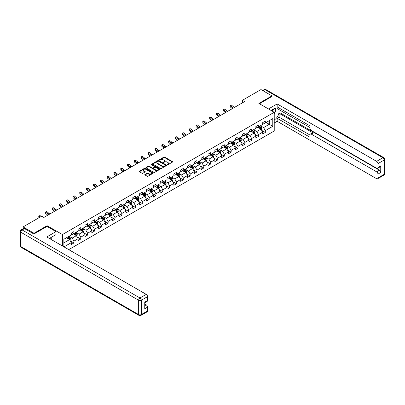 <?xml version="1.0" encoding="UTF-8"?>
<svg xmlns="http://www.w3.org/2000/svg" width="405" height="405" viewBox="0 0 405 405"><rect width="100%" height="100%" fill="white"/><g stroke="black" fill="none" stroke-linecap="round" stroke-linejoin="round"><path stroke-width="0.61" d="M167.285 164.729L167.888 164.729L172.454 162.091A0.607 0.349 0 0 0 172.636 161.843A0.607 0.349 0 0 0 172.454 161.595L164.714 157.125A0.607 0.349 0 0 0 163.853 157.125L159.286 159.762L159.286 160.112L160.476 159.773A1.944 1.124 0 0 1 163.23 159.773L163.878 160.142A1.944 1.124 0 0 1 164.445 160.937A1.944 1.124 0 0 1 163.878 161.732L163.286 162.42L164.476 162.081A1.944 1.124 0 0 1 167.23 162.081L167.878 162.451A1.944 1.124 0 0 1 168.445 163.245A1.944 1.124 0 0 1 167.878 164.04L167.285 164.729L167.285 164.384M144.975 174.459A0.607 0.349 0 0 0 144.798 174.707A0.607 0.349 0 0 0 144.975 174.955L147.147 176.21A0.607 0.349 0 0 0 148.007 176.21L153.08 173.279A0.607 0.349 0 0 0 153.257 173.031A0.607 0.349 0 0 0 153.08 172.783L145.339 168.313A0.607 0.349 0 0 0 144.479 168.313L139.406 171.244A0.607 0.349 0 0 0 139.224 171.492A0.607 0.349 0 0 0 139.406 171.74L142.028 173.254A0.607 0.349 0 0 0 142.889 173.254L145.061 171.998A0.607 0.349 0 0 0 145.238 171.75A0.607 0.349 0 0 0 145.061 171.502L143.76 170.753A1.625 0.942 0 0 1 143.284 170.09A1.625 0.942 0 0 1 144.286 169.219A1.625 0.942 0 0 1 146.058 169.422L151.156 172.368A1.625 0.942 0 0 1 151.632 173.031A1.625 0.942 0 0 1 150.63 173.897A1.625 0.942 0 0 1 148.853 173.694L148.007 173.203A0.607 0.349 0 0 0 147.147 173.203L144.975 174.459L144.975 174.955M47.086 226.446L47.086 225.717L34.025 233.255L23.075 226.927L23.075 228.754M47.086 225.717L62.421 234.566L274.225 112.281L274.225 131.002L68.754 249.632M271.947 96.572L271.947 95.889L258.891 103.427L274.225 112.281M271.947 95.889L260.992 89.566L242.372 100.319L242.372 102.845M23.075 226.927L41.695 216.179L43.887 217.444L244.564 101.584L242.372 100.319M160.522 168.485A0.607 0.349 0 0 0 161.382 168.485L166.455 165.554A0.607 0.349 0 0 0 166.632 165.306A0.607 0.349 0 0 0 166.455 165.058L158.714 160.593A0.607 0.349 0 0 0 157.854 160.593L152.781 163.519A0.607 0.349 0 0 0 152.599 163.767A0.607 0.349 0 0 0 152.781 164.015L160.522 168.485M151.465 164.825L159.762 169.422L154.695 172.348A0.607 0.349 0 0 1 153.834 172.348L146.094 167.878L148.265 166.632L148.265 166.126L146.094 167.381A0.607 0.349 0 0 0 145.911 167.63A0.607 0.349 0 0 0 146.094 167.878L146.094 167.381M148.265 166.632A0.607 0.349 0 0 1 149.126 166.632L149.126 166.126A0.607 0.349 0 0 0 148.265 166.126M149.126 166.126L152.265 167.938A0.607 0.349 0 0 0 153.125 167.938L154.563 167.108A0.607 0.349 0 0 0 154.74 166.86A0.607 0.349 0 0 0 154.563 166.612L151.298 164.724L151.9 164.374L159.767 168.92A0.607 0.349 0 0 1 159.945 169.168A0.607 0.349 0 0 1 159.767 169.417L159.767 168.92M62.421 245.977L62.421 234.566M70.283 240.853L73.943 242.97L73.943 241.122L78.15 238.692L78.15 240.54L80.777 239.021L80.777 237.173L84.984 234.748L84.984 236.591L87.612 235.072L87.612 233.229L91.819 230.799L91.819 232.647L94.451 231.128L94.451 229.281L98.658 226.851L98.658 228.698L101.285 227.18L101.285 225.337L105.492 222.907L105.492 224.755L108.12 223.236L108.12 221.388L112.327 218.958L112.327 220.806L114.954 219.287L114.954 217.444L119.161 215.014L119.161 216.862L121.789 215.344L121.789 213.496L125.995 211.066L125.995 212.914L128.628 211.395L128.628 209.552L132.83 207.122L132.83 208.97L135.462 207.451L135.462 205.603L139.669 203.173L139.669 205.021L142.297 203.502L142.297 201.66L146.504 199.23L146.504 201.077L149.131 199.559L149.131 197.711L153.338 195.281L153.338 197.129L155.965 195.61L155.965 193.762L160.172 191.337L160.172 193.185L162.805 191.666L162.805 189.818L167.007 187.388L167.007 189.236L169.639 187.718L169.639 185.87L173.846 183.445L173.846 185.287L176.474 183.774L176.474 181.926L180.681 179.496L180.681 181.344L183.308 179.825L183.308 177.977L187.515 175.552L187.515 177.395L190.142 175.881L190.142 174.034L194.349 171.604L194.349 173.451L196.977 171.933L196.977 170.085L201.184 167.66L201.184 169.503L203.816 167.989L203.816 166.141L208.023 163.711L208.023 165.559L210.651 164.04L210.651 162.192L214.858 159.767L214.858 161.61L217.485 160.096L217.485 158.249L221.692 155.819L221.692 157.666L224.319 156.148L224.319 154.3L228.526 151.875L228.526 153.718L231.154 152.204L231.154 150.356L235.361 147.926L235.361 149.774L237.993 148.255L237.993 146.407L242.195 143.977L242.195 145.825L244.828 144.307L244.828 142.464L249.035 140.034L249.035 141.882L251.662 140.363L251.662 138.515L255.869 136.085L255.869 137.933L258.496 136.414L258.496 134.571L262.703 132.141L262.703 133.989L265.331 132.47L265.331 130.623L272.783 126.325L272.783 118.635L269.274 120.655L269.274 124.3L272.783 126.325M73.943 242.97L71.315 244.483L71.315 242.641L63.975 246.878M63.863 246.812L63.863 239.249L71.315 234.946L71.315 233.103L73.943 231.584L73.943 233.432L78.15 231.002L78.15 229.154L80.777 227.635L80.777 229.483L84.984 227.053L84.984 225.21L87.612 223.692L87.612 225.539L91.819 223.109L91.819 221.262L94.451 219.743L94.451 221.591L98.658 219.161L98.658 217.318L101.285 215.799L101.285 217.647L105.492 215.217L105.492 213.369L108.12 211.85L108.12 213.698L112.327 211.268L112.327 209.425L114.954 207.907L114.954 209.755L119.161 207.325L119.161 205.477L121.789 203.958L121.789 205.806L125.995 203.376L125.995 201.533L128.628 200.014L128.628 201.857L132.83 199.432L132.83 197.584L135.462 196.066L135.462 197.913L139.669 195.483L139.669 193.636L142.297 192.122L142.297 193.965L146.504 191.54L146.504 189.692L149.131 188.173L149.131 190.021L153.338 187.591L153.338 185.743L155.965 184.229L155.965 186.072L160.172 183.647L160.172 181.799L162.805 180.281L162.805 182.128L167.007 179.698L167.007 177.851L169.639 176.337L169.639 178.18L173.846 175.755L173.846 173.907L176.474 172.388L176.474 174.236L180.681 171.806L180.681 169.958L183.308 168.445L183.308 170.287L187.515 167.862L187.515 166.015L190.142 164.496L190.142 166.344L194.349 163.914L194.349 162.066L196.977 160.547L196.977 162.395L201.184 159.97L201.184 158.122L203.816 156.603L203.816 158.451L208.023 156.021L208.023 154.173L210.651 152.655L210.651 154.502L214.858 152.072L214.858 150.23L217.485 148.711L217.485 150.559L221.692 148.129L221.692 146.281L224.319 144.762L224.319 146.61L228.526 144.18L228.526 142.337L231.154 140.819L231.154 142.666L235.361 140.236L235.361 138.388L237.993 136.87L237.993 138.718L242.195 136.288L242.195 134.445L244.828 132.926L244.828 134.774L249.035 132.344L249.035 130.496L251.662 128.977L251.662 130.825L255.869 128.395L255.869 126.552L258.496 125.034L258.496 126.881L262.703 124.451L262.703 122.604L265.331 121.085L265.331 122.933L272.783 118.635M73.244 233.837L76.398 235.654L72.191 238.084L69.037 236.262M71.315 233.938L72.191 234.444L73.943 233.432M72.191 238.084L73.943 241.122M76.398 235.654L78.15 238.692M80.079 229.888L83.233 231.711L79.026 234.141L75.872 232.318M78.15 229.989L79.026 230.496L80.777 229.483M79.026 234.141L80.777 237.173M83.233 231.711L84.984 234.748M86.913 225.944L90.067 227.762L85.86 230.192L82.706 228.369M84.984 226.046L85.86 226.547L87.612 225.539M85.86 230.192L87.612 233.229M90.067 227.762L91.819 230.799M93.747 221.996L96.901 223.818L92.694 226.248L89.54 224.426M91.819 222.097L92.694 222.603L94.451 221.591M92.694 226.248L94.451 229.281M96.901 223.818L98.658 226.851M100.582 218.052L103.741 219.869L99.534 222.299L96.375 220.477M98.658 218.153L99.534 218.654L101.285 217.647M99.534 222.299L101.285 225.337M103.741 219.869L105.492 222.907M107.421 214.103L110.575 215.926L106.368 218.351L103.214 216.533M105.492 214.204L106.368 214.711L108.12 213.698M106.368 218.351L108.12 221.388M110.575 215.926L112.327 218.958M114.256 210.154L117.409 211.977L113.203 214.407L110.049 212.584M112.327 210.256L113.203 210.762L114.954 209.755M113.203 214.407L114.954 217.444M117.409 211.977L119.161 215.014M121.09 206.211L124.244 208.033L120.037 210.458L116.883 208.641M119.161 206.312L120.037 206.818L121.789 205.806M120.037 210.458L121.789 213.496M124.244 208.033L125.995 211.066M127.924 202.262L131.078 204.085L126.871 206.515L123.717 204.692M125.995 202.363L126.871 202.87L128.628 201.857M126.871 206.515L128.628 209.552M131.078 204.085L132.83 207.122M134.759 198.318L137.913 200.141L133.711 202.566L130.552 200.748M132.83 198.42L133.711 198.926L135.462 197.913M133.711 202.566L135.462 205.603M137.913 200.141L139.669 203.173M141.593 194.37L144.752 196.192L140.545 198.622L137.391 196.8M139.669 194.471L140.545 194.977L142.297 193.965M140.545 198.622L142.297 201.66M144.752 196.192L146.504 199.23M148.432 190.426L151.586 192.248L147.38 194.673L144.226 192.856M146.504 190.527L147.38 191.033L149.131 190.021M147.38 194.673L149.131 197.711M151.586 192.248L153.338 195.281M155.267 186.477L158.421 188.3L154.214 190.73L151.06 188.907M153.338 186.578L154.214 187.085L155.965 186.072M154.214 190.73L155.965 193.762M158.421 188.3L160.172 191.337M162.101 182.534L165.255 184.356L161.048 186.781L157.894 184.964M160.172 182.635L161.048 183.141L162.805 182.128M161.048 186.781L162.805 189.818M165.255 184.356L167.007 187.388M168.936 178.585L172.09 180.407L167.888 182.837L164.729 181.015M167.007 178.686L167.888 179.192L169.639 178.18M167.888 182.837L169.639 185.87M172.09 180.407L173.846 183.445M175.77 174.641L178.929 176.464L174.722 178.888L171.568 177.066M173.846 174.742L174.722 175.249L176.474 174.236M174.722 178.888L176.474 181.926M178.929 176.464L180.681 179.496M182.609 170.692L185.763 172.515L181.556 174.945L178.402 173.122M180.681 170.794L181.556 171.3L183.308 170.287M181.556 174.945L183.308 177.977M185.763 172.515L187.515 175.552M189.444 166.749L192.598 168.571L188.391 170.996L185.237 169.174M187.515 166.85L188.391 167.356L190.142 166.344M188.391 170.996L190.142 174.034M192.598 168.571L194.349 171.604M196.278 162.8L199.432 164.622L195.225 167.052L192.071 165.23M194.349 162.901L195.225 163.407L196.977 162.395M195.225 167.052L196.977 170.085M199.432 164.622L201.184 167.66M203.113 158.856L206.266 160.674L202.06 163.104L198.906 161.281M201.184 158.957L202.06 159.464L203.816 158.451M202.06 163.104L203.816 166.141M206.266 160.674L208.023 163.711M209.947 154.907L213.106 156.73L208.899 159.16L205.74 157.337M208.023 155.009L208.899 155.515L210.651 154.502M208.899 159.16L210.651 162.192M213.106 156.73L214.858 159.767M216.786 150.964L219.94 152.781L215.733 155.211L212.579 153.389M214.858 151.065L215.733 151.571L217.485 150.559M215.733 155.211L217.485 158.249M219.94 152.781L221.692 155.819M223.621 147.015L226.775 148.838L222.568 151.268L219.414 149.445M221.692 147.116L222.568 147.623L224.319 146.61M222.568 151.268L224.319 154.3M226.775 148.838L228.526 151.875M230.455 143.071L233.609 144.889L229.402 147.319L226.248 145.496M228.526 143.173L229.402 143.679L231.154 142.666M229.402 147.319L231.154 150.356M233.609 144.889L235.361 147.926M237.29 139.123L240.443 140.945L236.236 143.375L233.083 141.553M235.361 139.224L236.236 139.73L237.993 138.718M236.236 143.375L237.993 146.407M240.443 140.945L242.195 143.977M244.124 135.179L247.278 136.996L243.076 139.426L239.917 137.604M242.195 135.28L243.076 135.781L244.828 134.774M243.076 139.426L244.828 142.464M247.278 136.996L249.035 140.034M250.958 131.23L254.117 133.053L249.91 135.483L246.756 133.66M249.035 131.331L249.91 131.838L251.662 130.825M249.91 135.483L251.662 138.515M254.117 133.053L255.869 136.085M257.798 127.281L260.952 129.104L256.745 131.534L253.591 129.711M255.869 127.383L256.745 127.889L258.496 126.881M256.745 131.534L258.496 134.571M260.952 129.104L262.703 132.141M266.12 122.477L269.274 124.3L263.579 127.585L260.425 125.768M262.703 123.439L263.579 123.945L265.331 122.933M263.579 127.585L265.331 130.623M34.025 233.255L34.025 233.938M63.863 242.894L69.564 239.603L66.405 237.781M69.564 239.603L71.315 242.641M261.676 130.359L265.331 132.47M254.836 134.303L258.496 136.414M248.002 138.252L251.662 140.363M241.167 142.195L244.828 144.307M234.333 146.144L237.993 148.255M227.499 150.088L231.154 152.204M220.664 154.037L224.319 156.148M213.825 157.98L217.485 160.096M206.99 161.929L210.651 164.04M200.156 165.873L203.816 167.989M193.322 169.822L196.977 171.933M186.487 173.765L190.142 175.881M179.648 177.714L183.308 179.825M172.814 181.658L176.474 183.774M165.979 185.606L169.639 187.718M159.145 189.55L162.805 191.666M152.31 193.499L155.965 195.61M145.471 197.448L149.131 199.559M138.637 201.391L142.297 203.502M131.802 205.34L135.462 207.451M124.968 209.284L128.628 211.395M118.133 213.232L121.789 215.344M111.299 217.176L114.954 219.287M104.46 221.125L108.12 223.236M97.625 225.069L101.285 227.18M90.791 229.017L94.451 231.128M83.956 232.961L87.612 235.072M77.122 236.91L80.777 239.021M167.452 164.789L167.878 164.546A1.944 1.124 0 0 0 168.445 163.752L168.445 163.245M164.445 160.937L164.445 161.443A1.944 1.124 0 0 1 163.878 162.238L163.453 162.481M172.454 161.595L172.454 162.091L164.714 157.631A0.607 0.349 0 0 0 163.853 157.631L159.454 160.172M166.45 165.559L158.714 161.094A0.607 0.349 0 0 0 157.854 161.094L152.786 164.02L152.781 163.519M165.382 165.483L165.382 165.134L158.588 161.21L157.358 161.57A1.944 1.124 0 0 0 156.791 162.364A1.944 1.124 0 0 0 157.358 163.159L162.005 165.842A1.944 1.124 0 0 0 164.759 165.842L165.382 165.483L165.382 165.989L165.503 165.306M156.791 162.364L156.791 162.871A1.944 1.124 0 0 0 157.358 163.666L157.358 163.159M165.382 165.989L164.759 166.349A1.944 1.124 0 0 1 162.005 166.349L157.358 163.666M149.126 166.632L152.265 168.445A0.607 0.349 0 0 0 153.125 168.445L154.563 167.614A0.607 0.349 0 0 0 154.74 167.366L154.74 166.86M155.52 169.822A1.625 0.942 0 0 0 157.297 170.024A1.625 0.942 0 0 0 158.299 169.158A1.625 0.942 0 0 0 157.823 168.49L156.026 167.457A0.607 0.349 0 0 0 155.166 167.457L153.728 168.288A0.607 0.349 0 0 0 153.546 168.536A0.607 0.349 0 0 0 153.728 168.784L155.52 169.822L155.52 170.328A1.625 0.942 0 0 0 157.297 170.53A1.625 0.942 0 0 0 158.299 169.665L158.299 169.158M153.546 168.536L153.546 169.042A0.607 0.349 0 0 0 153.728 169.29L153.728 168.784M155.52 170.328L153.728 169.29M151.632 173.031L151.632 173.537A1.625 0.942 0 0 1 150.63 174.403A1.625 0.942 0 0 1 148.853 174.201L148.007 173.71A0.607 0.349 0 0 0 147.147 173.71L144.98 174.96M143.284 170.09L143.284 170.596A1.625 0.942 0 0 0 143.76 171.259L143.76 170.753M145.051 172.003L143.76 171.259M153.075 173.284L145.339 168.819A0.607 0.349 0 0 0 144.479 168.819L139.411 171.745M261.296 129.706L261.817 128.39A1.64 0.947 -120 0 0 261.296 126.993L260.39 125.788M258.815 127.874L258.198 127.054M259.033 126.573L259.934 127.778A1.64 0.947 60 0 1 260.405 128.765L260.931 128.461A1.64 0.947 -120 0 0 260.461 127.474L259.559 126.269M259.144 126.507L260.147 127.843A0.835 0.481 60 0 1 260.304 128.096L260.931 128.461M233.376 108.039A3.098 1.787 60 0 1 232.521 107.517L230.435 105.766L230.192 106.854L232.278 108.611A4.647 2.683 -120 0 0 232.323 108.646M234.475 107.406A3.098 1.787 60 0 1 233.619 106.885L231.528 105.133L230.435 105.766L230.136 105.437L230.572 105.184L231.528 105.133M230.192 106.854L230.136 105.437M273.826 112.053A4.03 2.324 120 0 0 273.233 109.188M272.545 111.309A2.759 1.59 120 0 0 271.978 109.922A2.759 1.59 120 0 0 271.968 109.917M274.767 108.348L275.845 109.882L274.225 114.053M50.407 237.836L51.42 239.628M271.051 110.449L274.139 108.667A6.971 4.025 120 0 1 277.622 108.322A6.971 4.025 120 0 1 278.711 113.851A6.971 4.025 120 0 1 274.225 119.996M274.225 122.983L277.162 121.287L277.162 118.306L310.022 137.275L310.022 134.9A1.858 1.073 -120 0 1 310.412 134.045A1.858 1.073 -120 0 1 311.339 134.141L376.625 171.831L379.429 170.211A1.858 1.073 60 0 1 380.746 172.489L380.746 165.863A1.858 1.073 60 0 1 380.361 166.713L377.556 168.333A1.858 1.073 -120 0 0 377.941 167.483L377.941 163.635A1.858 1.073 -120 0 0 376.625 161.357L382.892 157.742L265.027 89.692L263.118 90.791M279.966 110.211L279.966 112.787L279.091 113.294L279.091 117.192L277.162 118.306M279.091 108.034L279.091 109.704L310.022 127.56M377.556 168.333A1.858 1.073 -120 0 1 376.625 168.242L311.339 130.547A1.858 1.073 -120 0 1 310.022 128.269L310.022 125.894L277.162 106.92L277.162 103.933L376.625 161.357M268.464 108.955L277.162 103.933M277.162 121.287L376.625 178.711A1.858 1.073 -120 0 0 377.556 178.802A1.858 1.073 -120 0 0 377.941 177.952L377.941 174.109A1.858 1.073 -120 0 0 376.625 171.831M271.947 96.42L259.483 103.771M279.091 113.294L313.267 133.027L311.339 134.141M279.966 112.787L379.429 170.211M279.091 117.192L310.022 135.052M310.412 134.045L312.336 132.936A1.858 1.073 60 0 1 313.267 133.027M274.225 114.261A6.971 4.025 120 0 0 275.496 110.788M275.608 109.537A6.971 4.025 120 0 0 275.435 108.12M24.477 228.572L22.108 229.939A1.858 1.073 -120 0 0 21.181 229.848L23.546 228.481A1.858 1.073 60 0 1 24.477 228.572L33.893 234.014L47.041 226.42L56.022 231.609L56.022 234.596L49.8 238.186A6.971 4.025 120 0 0 49.38 238.449M56.022 231.609L46.778 236.945L146.24 294.369A1.858 1.073 60 0 1 147.557 296.647L147.557 300.495A1.858 1.073 60 0 1 147.172 301.345L144.752 302.743M51.248 239.031L51.248 237.35M144.752 305.704L146.24 304.843A1.858 1.073 60 0 1 147.557 307.122L147.557 310.964A1.858 1.073 60 0 1 147.172 311.815L140.905 315.434A1.858 1.073 -120 0 0 141.289 314.584L147.557 310.964M147.557 300.495L144.752 302.11L144.752 308.742L147.557 307.122M146.24 304.843L144.752 303.983M254.461 133.65L254.983 132.339A1.64 0.947 -120 0 0 254.456 130.942L253.555 129.732M251.976 131.817L251.363 130.997M252.199 130.516L253.1 131.726A1.64 0.947 60 0 1 253.57 132.713L254.097 132.41A1.64 0.947 -120 0 0 253.626 131.423L252.72 130.213M252.31 130.451L253.312 131.792A0.835 0.481 60 0 1 253.464 132.045L254.097 132.41M247.627 137.599L248.149 136.282A1.64 0.947 -120 0 0 247.622 134.885L246.721 133.68M245.141 135.766L244.529 134.946M245.359 134.465L246.265 135.67A1.64 0.947 60 0 1 246.736 136.657L247.263 136.353A1.64 0.947 -120 0 0 246.792 135.366L245.886 134.161M245.476 134.399L246.478 135.736A0.835 0.481 60 0 1 246.63 135.989L247.263 136.353M226.542 111.988A3.098 1.787 60 0 1 225.686 111.466L223.6 109.709L223.357 110.803L225.443 112.56A4.647 2.683 -120 0 0 225.489 112.595M227.635 111.355A3.098 1.787 60 0 1 226.785 110.833L224.694 109.077L223.6 109.709L223.297 109.38L224.694 109.077M223.357 110.803L223.297 109.38M219.707 115.931A3.098 1.787 60 0 1 218.852 115.41L216.761 113.658L216.518 114.752L218.609 116.503A4.647 2.683 -120 0 0 218.654 116.544M220.801 115.298A3.098 1.787 60 0 1 219.945 114.777L217.86 113.025L216.761 113.658L216.462 113.329L217.86 113.025M216.518 114.752L216.462 113.329M240.793 141.542L241.314 140.231A1.64 0.947 -120 0 0 240.788 138.834L239.881 137.624M238.307 139.71L237.694 138.89M238.525 138.409L239.431 139.619A1.64 0.947 60 0 1 239.902 140.606L240.423 140.302A1.64 0.947 -120 0 0 239.957 139.315L239.051 138.105M238.641 138.343L239.644 139.685A0.835 0.481 60 0 1 239.795 139.938L240.423 140.302M233.953 145.491L234.475 144.175A1.64 0.947 -120 0 0 233.953 142.778L233.047 141.573M231.473 143.659L230.86 142.838M231.69 142.357L232.597 143.562A1.64 0.947 60 0 1 233.062 144.55L233.589 144.246A1.64 0.947 -120 0 0 233.118 143.259L232.217 142.054M231.807 142.292L232.809 143.628A0.835 0.481 60 0 1 232.961 143.881L233.589 144.246M227.119 149.435L227.64 148.124A1.64 0.947 -120 0 0 227.119 146.726L226.213 145.516M224.638 147.602L224.021 146.782M224.856 146.301L225.757 147.511A1.64 0.947 60 0 1 226.228 148.498L226.754 148.195A1.64 0.947 -120 0 0 226.284 147.207L225.382 145.997M224.967 146.235L225.975 147.577A0.835 0.481 60 0 1 226.127 147.83L226.754 148.195M212.873 119.88A3.098 1.787 60 0 1 212.017 119.359L209.927 117.602L209.684 118.695L211.774 120.452A4.647 2.683 -120 0 0 211.815 120.487M213.967 119.247A3.098 1.787 60 0 1 213.111 118.726L211.025 116.969L209.927 117.602L209.628 117.273L211.025 116.969M209.684 118.695L209.628 117.273M206.039 123.824A3.098 1.787 60 0 1 205.183 123.302L203.092 121.551L202.849 122.644L204.94 124.396A4.647 2.683 -120 0 0 204.981 124.436M207.132 123.191A3.098 1.787 60 0 1 206.277 122.669L204.186 120.918L203.092 121.551L202.794 121.222L203.229 120.968L204.186 120.918M202.849 122.644L202.794 121.222M199.199 127.772A3.098 1.787 60 0 1 198.344 127.251L196.258 125.494L196.015 126.588L198.101 128.345A4.647 2.683 -120 0 0 198.146 128.38M200.298 127.14A3.098 1.787 60 0 1 199.442 126.618L197.351 124.861L196.258 125.494L195.959 125.165L196.395 124.912L197.351 124.861M196.015 126.588L195.959 125.165M220.285 153.384L220.806 152.067A1.64 0.947 -120 0 0 220.285 150.67L219.378 149.465M217.799 151.551L217.186 150.731M218.022 150.25L218.923 151.455A1.64 0.947 60 0 1 219.394 152.442L219.92 152.138A1.64 0.947 -120 0 0 219.449 151.151L218.543 149.946M218.133 150.184L219.135 151.521A0.835 0.481 60 0 1 219.287 151.774L219.92 152.138M192.365 131.716A3.098 1.787 60 0 1 191.509 131.195L189.424 129.443L189.181 130.537L191.266 132.288A4.647 2.683 -120 0 0 191.312 132.329M193.463 131.083A3.098 1.787 60 0 1 192.608 130.567L190.517 128.81L189.424 129.443L189.125 129.114L189.56 128.861L190.517 128.81M189.181 130.537L189.125 129.114M213.45 157.327L213.972 156.016A1.64 0.947 -120 0 0 213.445 154.619L212.544 153.409M210.965 155.495L210.352 154.675M211.182 154.194L212.088 155.404A1.64 0.947 60 0 1 212.559 156.391L213.086 156.087A1.64 0.947 -120 0 0 212.615 155.1L211.709 153.89M211.299 154.128L212.301 155.469A0.835 0.481 60 0 1 212.453 155.722L213.086 156.087M185.53 135.665A3.098 1.787 60 0 1 184.675 135.143L182.589 133.387L182.341 134.48L184.432 136.237A4.647 2.683 -120 0 0 184.477 136.272M186.624 135.032A3.098 1.787 60 0 1 185.768 134.511L183.683 132.754L182.589 133.387L182.285 133.058L183.683 132.754M182.341 134.48L182.285 133.058M206.616 161.276L207.137 159.965A1.64 0.947 -120 0 0 206.611 158.563L205.71 157.358M204.13 159.443L203.518 158.623M204.348 158.142L205.254 159.347A1.64 0.947 60 0 1 205.725 160.334L206.251 160.031A1.64 0.947 -120 0 0 205.78 159.043L204.874 157.839M204.464 158.077L205.467 159.413A0.835 0.481 60 0 1 205.619 159.666L206.251 160.031M178.696 139.609A3.098 1.787 60 0 1 177.841 139.092L175.75 137.335L175.507 138.429L177.598 140.181A4.647 2.683 -120 0 0 177.643 140.221M179.79 138.981A3.098 1.787 60 0 1 178.934 138.459L176.848 136.703L175.75 137.335L175.451 137.006L176.848 136.703M175.507 138.429L175.451 137.006M199.781 165.22L200.298 163.909A1.64 0.947 -120 0 0 199.776 162.511L198.87 161.301M197.296 163.387L196.683 162.567M197.513 162.086L198.42 163.296A1.64 0.947 60 0 1 198.89 164.283L199.412 163.979A1.64 0.947 -120 0 0 198.946 162.992L198.04 161.782M197.63 162.02L198.632 163.362A0.835 0.481 60 0 1 198.784 163.615L199.412 163.979M171.862 143.557A3.098 1.787 60 0 1 171.006 143.036L168.915 141.279L168.672 142.373L170.763 144.129A4.647 2.683 -120 0 0 170.804 144.165M172.955 142.924A3.098 1.787 60 0 1 172.1 142.403L170.014 140.646L168.915 141.279L168.617 140.95L170.014 140.646M168.672 142.373L168.617 140.95M192.942 169.168L193.463 167.857A1.64 0.947 -120 0 0 192.942 166.455L192.036 165.25M190.461 167.336L189.844 166.516M190.679 166.035L191.58 167.24A1.64 0.947 60 0 1 192.051 168.227L192.577 167.923A1.64 0.947 -120 0 0 192.107 166.936L191.206 165.731M190.79 165.969L191.798 167.305A0.835 0.481 60 0 1 191.95 167.564L192.577 167.923M165.022 147.501A3.098 1.787 60 0 1 164.167 146.985L162.081 145.228L161.838 146.321L163.924 148.073A4.647 2.683 -120 0 0 163.969 148.114M166.121 146.873A3.098 1.787 60 0 1 165.265 146.352L163.174 144.595L162.081 145.228L161.782 144.899L162.218 144.646L163.174 144.595M161.838 146.321L161.782 144.899M186.108 173.112L186.629 171.801A1.64 0.947 -120 0 0 186.108 170.404L185.201 169.194M183.627 171.28L183.009 170.459M183.845 169.978L184.746 171.188A1.64 0.947 60 0 1 185.217 172.176L185.743 171.872A1.64 0.947 -120 0 0 185.272 170.885L184.371 169.675M183.956 169.913L184.958 171.254A0.835 0.481 60 0 1 185.11 171.507L185.743 171.872M158.188 151.45A3.098 1.787 60 0 1 157.332 150.928L155.247 149.172L155.004 150.265L157.089 152.022A4.647 2.683 -120 0 0 157.135 152.057M159.286 150.817A3.098 1.787 60 0 1 158.431 150.296L156.34 148.539L155.247 149.172L154.948 148.843L155.383 148.589L156.34 148.539M155.004 150.265L154.948 148.843M179.273 177.061L179.795 175.75A1.64 0.947 -120 0 0 179.268 174.347L178.367 173.143M176.788 175.228L176.175 174.408M177.005 173.927L177.911 175.132A1.64 0.947 60 0 1 178.382 176.119L178.909 175.816A1.64 0.947 -120 0 0 178.438 174.828L177.532 173.623M177.122 173.861L178.124 175.198A0.835 0.481 60 0 1 178.276 175.456L178.909 175.816M151.354 155.398A3.098 1.787 60 0 1 150.498 154.877L148.412 153.12L148.169 154.214L150.255 155.965A4.647 2.683 -120 0 0 150.301 156.006M152.447 154.766A3.098 1.787 60 0 1 151.591 154.244L149.506 152.488L148.412 153.12L148.108 152.791L149.506 152.488M148.169 154.214L148.108 152.791M172.439 181.01L172.96 179.693A1.64 0.947 -120 0 0 172.434 178.296L171.533 177.086M169.953 179.172L169.341 178.352M170.171 177.871L171.077 179.081A1.64 0.947 60 0 1 171.548 180.068L172.074 179.764A1.64 0.947 -120 0 0 171.604 178.777L170.697 177.567M170.287 177.805L171.29 179.147A0.835 0.481 60 0 1 171.442 179.4L172.074 179.764M144.519 159.342A3.098 1.787 60 0 1 143.664 158.821L141.573 157.064L141.33 158.158L143.421 159.914A4.647 2.683 -120 0 0 143.466 159.95M145.613 158.709A3.098 1.787 60 0 1 144.757 158.188L142.671 156.431L141.573 157.064L141.274 156.735L142.671 156.431M141.33 158.158L141.274 156.735M165.605 184.953L166.126 183.642A1.64 0.947 -120 0 0 165.599 182.24L164.693 181.035M163.119 183.121L162.506 182.301M163.336 181.82L164.243 183.025A1.64 0.947 60 0 1 164.714 184.012L165.235 183.713A1.64 0.947 -120 0 0 164.769 182.721L163.863 181.516M163.453 181.754L164.455 183.09A0.835 0.481 60 0 1 164.607 183.349L165.235 183.713M137.685 163.291A3.098 1.787 60 0 1 136.829 162.769L134.738 161.013L134.495 162.106L136.586 163.858A4.647 2.683 -120 0 0 136.627 163.898M138.778 162.658A3.098 1.787 60 0 1 137.923 162.137L135.837 160.38L134.738 161.013L134.44 160.684L135.837 160.38M134.495 162.106L134.44 160.684M158.765 188.902L159.286 187.586A1.64 0.947 -120 0 0 158.765 186.189L157.859 184.984M156.284 187.064L155.667 186.244M156.502 185.763L157.408 186.973A1.64 0.947 60 0 1 157.874 187.96L158.401 187.657A1.64 0.947 -120 0 0 157.93 186.67L157.029 185.46M156.619 185.698L157.621 187.039A0.835 0.481 60 0 1 157.773 187.292L158.401 187.657M130.85 167.235A3.098 1.787 60 0 1 129.995 166.713L127.904 164.956L127.661 166.05L129.747 167.807A4.647 2.683 -120 0 0 129.792 167.842M131.944 166.602A3.098 1.787 60 0 1 131.088 166.08L128.998 164.329L127.904 164.956L127.605 164.632L128.041 164.379L128.998 164.329M127.661 166.05L127.605 164.632M151.931 192.846L152.452 191.535A1.64 0.947 -120 0 0 151.931 190.137L151.024 188.927M149.45 191.013L148.832 190.193M149.668 189.712L150.569 190.917A1.64 0.947 60 0 1 151.04 191.909L151.566 191.606A1.64 0.947 -120 0 0 151.095 190.613L150.194 189.408M149.779 189.646L150.787 190.983A0.835 0.481 60 0 1 150.938 191.241L151.566 191.606M124.011 171.183A3.098 1.787 60 0 1 123.155 170.662L121.07 168.905L120.827 169.999L122.912 171.755A4.647 2.683 -120 0 0 122.958 171.791M125.11 170.551A3.098 1.787 60 0 1 124.254 170.029L122.163 168.272L121.07 168.905L120.771 168.576L121.206 168.323L122.163 168.272M120.827 169.999L120.771 168.576M145.096 196.795L145.618 195.478A1.64 0.947 -120 0 0 145.091 194.081L144.19 192.876M142.611 194.957L141.998 194.137M142.833 193.656L143.734 194.866A1.64 0.947 60 0 1 144.205 195.853L144.732 195.549A1.64 0.947 -120 0 0 144.261 194.562L143.355 193.357M142.945 193.59L143.947 194.932A0.835 0.481 60 0 1 144.099 195.185L144.732 195.549M117.177 175.127A3.098 1.787 60 0 1 116.321 174.606L114.235 172.854L113.992 173.942L116.078 175.699A4.647 2.683 -120 0 0 116.124 175.735M118.275 174.494A3.098 1.787 60 0 1 117.42 173.973L115.329 172.221L114.235 172.854L113.932 172.525L115.329 172.221M113.992 173.942L113.932 172.525M138.262 200.738L138.783 199.427A1.64 0.947 -120 0 0 138.257 198.03L137.356 196.82M135.776 198.906L135.164 198.085M135.994 197.605L136.9 198.809A1.64 0.947 60 0 1 137.371 199.802L137.897 199.498A1.64 0.947 -120 0 0 137.427 198.511L136.52 197.301M136.11 197.539L137.113 198.875A0.835 0.481 60 0 1 137.265 199.133L137.897 199.498M110.342 179.076A3.098 1.787 60 0 1 109.487 178.554L107.396 176.798L107.153 177.891L109.244 179.648A4.647 2.683 -120 0 0 109.289 179.683M111.436 178.443A3.098 1.787 60 0 1 110.58 177.922L108.494 176.165L107.396 176.798L107.097 176.469L108.494 176.165M107.153 177.891L107.097 176.469M131.428 204.687L131.949 203.371A1.64 0.947 -120 0 0 131.423 201.973L130.516 200.769M128.942 202.849L128.329 202.029M129.16 201.553L130.066 202.758A1.64 0.947 60 0 1 130.537 203.745L131.063 203.442A1.64 0.947 -120 0 0 130.592 202.454L129.686 201.25M129.276 201.482L130.278 202.824A0.835 0.481 60 0 1 130.43 203.077L131.063 203.442M103.508 183.019A3.098 1.787 60 0 1 102.652 182.498L100.561 180.746L100.319 181.835L102.409 183.592A4.647 2.683 -120 0 0 102.455 183.627M104.601 182.387A3.098 1.787 60 0 1 103.746 181.865L101.66 180.114L100.561 180.746L100.263 180.417L101.66 180.114M100.319 181.835L100.263 180.417M124.588 208.631L125.11 207.319A1.64 0.947 -120 0 0 124.588 205.922L123.682 204.712M122.107 206.798L121.495 205.978M122.325 205.497L123.231 206.707A1.64 0.947 60 0 1 123.697 207.694L124.224 207.39A1.64 0.947 -120 0 0 123.753 206.403L122.852 205.193M122.442 205.431L123.444 206.773A0.835 0.481 60 0 1 123.596 207.026L124.224 207.39M96.674 186.968A3.098 1.787 60 0 1 95.818 186.447L93.727 184.69L93.484 185.784L95.575 187.54A4.647 2.683 -120 0 0 95.615 187.576M97.767 186.335A3.098 1.787 60 0 1 96.911 185.814L94.821 184.057L93.727 184.69L93.428 184.361L93.864 184.108L94.821 184.057M93.484 185.784L93.428 184.361M117.754 212.579L118.275 211.263A1.64 0.947 -120 0 0 117.754 209.866L116.848 208.661M115.273 210.742L114.655 209.927M115.491 209.446L116.392 210.651A1.64 0.947 60 0 1 116.863 211.638L117.389 211.334A1.64 0.947 -120 0 0 116.918 210.347L116.017 209.142M115.602 209.38L116.61 210.716A0.835 0.481 60 0 1 116.761 210.97L117.389 211.334M89.834 190.912A3.098 1.787 60 0 1 88.978 190.39L86.893 188.639L86.65 189.727L88.736 191.484A4.647 2.683 -120 0 0 88.781 191.519M90.933 190.279A3.098 1.787 60 0 1 90.077 189.758L87.986 188.006L86.893 188.639L86.594 188.31L87.029 188.057L87.986 188.006M86.65 189.727L86.594 188.31M110.919 216.523L111.441 215.212A1.64 0.947 -120 0 0 110.919 213.815L110.013 212.605M108.439 214.69L107.821 213.87M108.656 213.389L109.558 214.599A1.64 0.947 60 0 1 110.028 215.587L110.555 215.283A1.64 0.947 -120 0 0 110.084 214.296L109.178 213.086M108.768 213.324L109.77 214.665A0.835 0.481 60 0 1 109.922 214.918L110.555 215.283M83 194.861A3.098 1.787 60 0 1 82.144 194.339L80.058 192.583L79.815 193.676L81.901 195.433A4.647 2.683 -120 0 0 81.947 195.468M84.098 194.228A3.098 1.787 60 0 1 83.243 193.706L81.152 191.95L80.058 192.583L79.76 192.253L80.195 192L81.152 191.95M79.815 193.676L79.76 192.253M104.085 220.472L104.606 219.156A1.64 0.947 -120 0 0 104.08 217.758L103.179 216.553M101.599 218.639L100.987 217.819M101.817 217.338L102.723 218.543A1.64 0.947 60 0 1 103.194 219.53L103.72 219.226A1.64 0.947 -120 0 0 103.25 218.239L102.343 217.034M101.933 217.272L102.936 218.609A0.835 0.481 60 0 1 103.088 218.862L103.72 219.226M76.165 198.804A3.098 1.787 60 0 1 75.31 198.283L73.224 196.531L72.976 197.62L75.067 199.376A4.647 2.683 -120 0 0 75.112 199.417M77.259 198.172A3.098 1.787 60 0 1 76.403 197.65L74.317 195.898L73.224 196.531L72.92 196.202L74.317 195.898M72.976 197.62L72.92 196.202M97.251 224.416L97.772 223.104A1.64 0.947 -120 0 0 97.246 221.707L96.344 220.497M94.765 222.583L94.152 221.763M94.983 221.282L95.889 222.492A1.64 0.947 60 0 1 96.36 223.479L96.886 223.175A1.64 0.947 -120 0 0 96.415 222.188L95.509 220.978M95.099 221.216L96.101 222.558A0.835 0.481 60 0 1 96.253 222.811L96.886 223.175M69.331 202.753A3.098 1.787 60 0 1 68.475 202.232L66.385 200.475L66.142 201.569L68.232 203.325A4.647 2.683 -120 0 0 68.278 203.361M70.424 202.12A3.098 1.787 60 0 1 69.569 201.599L67.483 199.842L66.385 200.475L66.086 200.146L67.483 199.842M66.142 201.569L66.086 200.146M90.416 228.364L90.933 227.048A1.64 0.947 -120 0 0 90.411 225.651L89.505 224.446M87.931 226.532L87.318 225.712M88.148 225.231L89.054 226.435A1.64 0.947 60 0 1 89.525 227.423L90.047 227.119A1.64 0.947 -120 0 0 89.581 226.132L88.675 224.927M88.265 225.165L89.267 226.501A0.835 0.481 60 0 1 89.419 226.754L90.047 227.119M62.497 206.697A3.098 1.787 60 0 1 61.641 206.175L59.55 204.424L59.307 205.517L61.398 207.269A4.647 2.683 -120 0 0 61.438 207.309M63.59 206.064A3.098 1.787 60 0 1 62.734 205.543L60.649 203.791L59.55 204.424L59.252 204.095L60.649 203.791M59.307 205.517L59.252 204.095M83.577 232.308L84.098 230.997A1.64 0.947 -120 0 0 83.577 229.6L82.671 228.39M81.096 230.475L80.479 229.655M81.314 229.174L82.22 230.384A1.64 0.947 60 0 1 82.686 231.371L83.212 231.068A1.64 0.947 -120 0 0 82.742 230.081L81.84 228.871M81.425 229.108L82.433 230.45A0.835 0.481 60 0 1 82.585 230.703L83.212 231.068M55.657 210.646A3.098 1.787 60 0 1 54.807 210.124L52.716 208.367L52.473 209.461L54.559 211.218A4.647 2.683 -120 0 0 54.604 211.253M56.756 210.013A3.098 1.787 60 0 1 55.9 209.491L53.809 207.735L52.716 208.367L52.417 208.038L52.852 207.785L53.809 207.735M52.473 209.461L52.417 208.038M76.742 236.257L77.264 234.94A1.64 0.947 -120 0 0 76.742 233.543L75.836 232.338M74.262 234.424L73.644 233.604M74.48 233.123L75.381 234.328A1.64 0.947 60 0 1 75.851 235.315L76.378 235.011A1.64 0.947 -120 0 0 75.907 234.024L75.006 232.819M74.591 233.057L75.593 234.394A0.835 0.481 60 0 1 75.745 234.647L76.378 235.011M48.823 214.589A3.098 1.787 60 0 1 47.967 214.068L45.881 212.316L45.638 213.41L47.724 215.161A4.647 2.683 -120 0 0 47.77 215.202M49.921 213.956A3.098 1.787 60 0 1 49.066 213.44L46.975 211.683L45.881 212.316L45.583 211.987L46.018 211.734L46.975 211.683M45.638 213.41L45.583 211.987M69.908 240.2L70.43 238.889A1.64 0.947 -120 0 0 69.903 237.492L69.002 236.282M67.422 238.368L66.81 237.548M67.64 237.067L68.546 238.277A1.64 0.947 60 0 1 69.017 239.264L69.544 238.96A1.64 0.947 -120 0 0 69.073 237.973L68.167 236.763M67.757 237.001L68.759 238.343A0.835 0.481 60 0 1 68.911 238.596L69.544 238.96M41.158 216.488L40.141 215.627L39.047 216.26L38.804 217.353L39.148 217.647M40.065 217.12L38.743 215.931L40.141 215.627M38.804 217.353L38.743 215.931M167.878 164.546L167.878 164.04M163.286 162.42L163.286 162.076M163.878 162.238L163.878 161.732M159.286 160.112L159.286 159.762M163.853 157.631L163.853 157.125M164.714 157.631L164.714 157.125M157.854 161.094L157.854 160.593M158.714 161.094L158.714 160.593M166.455 165.554L166.455 165.058M162.005 166.349L162.005 165.842M164.759 166.349L164.759 165.842M152.265 168.445L152.265 167.938M153.125 168.445L153.125 167.938M154.563 167.614L154.563 167.108M151.9 164.881L151.9 164.374M147.147 173.71L147.147 173.203M148.007 173.71L148.007 173.203M148.853 174.201L148.853 173.694M145.061 171.998L145.061 171.502M139.406 171.74L139.406 171.244M144.479 168.819L144.479 168.313M145.339 168.819L145.339 168.313M153.08 173.279L153.08 172.783M260.79 129.013L261.807 128.425M260.461 127.474L261.296 126.993M259.291 128.147L259.934 127.778M232.521 107.517L233.619 106.885M377.941 167.483L380.746 165.863M380.746 172.489L377.941 174.109M377.941 177.952L384.203 174.337L384.203 160.021L377.941 163.635M384.203 174.337A1.858 1.073 60 0 1 383.818 175.188A1.858 1.858 0 0 0 384.75 173.578A1.858 1.073 180 0 1 384.203 174.337M384.203 160.021A1.858 1.073 0 0 0 384.75 159.261A1.858 1.858 0 0 0 383.818 157.651A1.858 1.073 -60 0 0 382.892 157.742A1.858 1.073 60 0 1 384.203 160.021M262.577 90.477L264.095 89.601A1.858 1.073 60 0 1 265.027 89.692A1.858 1.073 -60 0 1 265.953 89.601L383.818 157.651M21.181 229.848A1.858 1.858 0 0 0 20.25 231.457A1.858 1.073 180 0 0 20.797 232.217A1.858 1.073 -60 0 1 22.108 229.939L139.973 297.989A1.858 1.073 -60 0 0 138.662 300.267L20.797 232.217L20.797 246.534L138.662 314.584L138.662 300.267A1.858 1.073 -0 0 0 141.289 300.267L141.289 314.584A1.858 1.073 180 0 1 138.662 314.584A1.858 1.073 -60 0 0 139.047 315.434A1.858 1.858 0 0 0 140.905 315.434M147.557 296.647L141.289 300.267A1.858 1.073 -120 0 0 139.973 297.989L146.24 294.369M21.181 247.384A1.858 1.073 -60 0 1 20.797 246.534A1.858 1.073 -0 0 1 20.25 245.774A1.858 1.858 0 0 0 21.181 247.384L139.047 315.434M253.955 132.956L254.973 132.369M253.626 131.423L254.456 130.942M252.457 132.096L253.1 131.726M247.116 136.905L248.138 136.318M246.792 135.366L247.622 134.885M245.622 136.04L246.265 135.67M225.686 111.466L226.785 110.833M218.852 115.41L219.945 114.777M240.281 140.849L241.299 140.262M239.957 139.315L240.788 138.834M238.788 139.988L239.431 139.619M233.447 144.798L234.465 144.21M233.118 143.259L233.953 142.778M231.954 143.932L232.597 143.562M226.613 148.741L227.63 148.154M226.284 147.207L227.119 146.726M225.119 147.881L225.757 147.511M212.017 119.359L213.111 118.726M205.183 123.302L206.277 122.669M198.344 127.251L199.442 126.618M219.778 152.69L220.796 152.103M219.449 151.151L220.285 150.67M218.28 151.824L218.923 151.455M191.509 131.195L192.608 130.567M212.939 156.634L213.961 156.047M212.615 155.1L213.445 154.619M211.445 155.773L212.088 155.404M184.675 135.143L185.768 134.511M206.105 160.582L207.127 159.995M205.78 159.043L206.611 158.563M204.611 159.717L205.254 159.347M177.841 139.092L178.934 138.459M199.27 164.531L200.288 163.939M198.946 162.992L199.776 162.511M197.777 163.666L198.42 163.296M171.006 143.036L172.1 142.403M192.436 168.475L193.453 167.888M192.107 166.936L192.942 166.455M190.942 167.614L191.58 167.24M164.167 146.985L165.265 146.352M185.601 172.424L186.619 171.831M185.272 170.885L186.108 170.404M184.103 171.558L184.746 171.188M157.332 150.928L158.431 150.296M178.767 176.367L179.785 175.78M178.438 174.828L179.268 174.347M177.269 175.507L177.911 175.132M150.498 154.877L151.591 154.244M171.928 180.316L172.95 179.724M171.604 178.777L172.434 178.296M170.434 179.45L171.077 179.081M143.664 158.821L144.757 158.188M165.093 184.26L166.111 183.673M164.769 182.721L165.599 182.24M163.6 183.399L164.243 183.025M136.829 162.769L137.923 162.137M158.259 188.209L159.276 187.616M157.93 186.67L158.765 186.189M156.765 187.343L157.408 186.973M129.995 166.713L131.088 166.08M151.424 192.152L152.442 191.565M151.095 190.613L151.931 190.137M149.931 191.292L150.569 190.917M123.155 170.662L124.254 170.029M144.59 196.101L145.608 195.514M144.261 194.562L145.091 194.081M143.092 195.235L143.734 194.866M116.321 174.606L117.42 173.973M137.751 200.045L138.773 199.457M137.427 198.511L138.257 198.03M136.257 199.184L136.9 198.809M109.487 178.554L110.58 177.922M130.916 203.993L131.934 203.406M130.592 202.454L131.423 201.973M129.423 203.128L130.066 202.758M102.652 182.498L103.746 181.865M124.082 207.937L125.099 207.35M123.753 206.403L124.588 205.922M122.588 207.077L123.231 206.707M95.818 186.447L96.911 185.814M117.247 211.886L118.265 211.299M116.918 210.347L117.754 209.866M115.754 211.02L116.392 210.651M88.978 190.39L90.077 189.758M110.413 215.83L111.431 215.242M110.084 214.296L110.919 213.815M108.915 214.969L109.558 214.599M82.144 194.339L83.243 193.706M103.579 219.778L104.596 219.191M103.25 218.239L104.08 217.758M102.08 218.913L102.723 218.543M75.31 198.283L76.403 197.65M96.739 223.722L97.762 223.135M96.415 222.188L97.246 221.707M95.246 222.861L95.889 222.492M68.475 202.232L69.569 201.599M89.905 227.671L90.922 227.083M89.581 226.132L90.411 225.651M88.411 226.805L89.054 226.435M61.641 206.175L62.734 205.543M83.071 231.614L84.088 231.027M82.742 230.081L83.577 229.6M81.577 230.754L82.22 230.384M54.807 210.124L55.9 209.491M76.236 235.563L77.254 234.976M75.907 234.024L76.742 233.543M74.738 234.697L75.381 234.328M47.967 214.068L49.066 213.44M69.402 239.507L70.419 238.92M69.073 237.973L69.903 237.492M67.903 238.646L68.546 238.277M377.556 178.802L383.818 175.188M384.75 173.578L384.75 159.261M265.953 89.601A1.858 1.858 0 0 0 264.095 89.601M20.25 231.457L20.25 245.774"/></g></svg>

